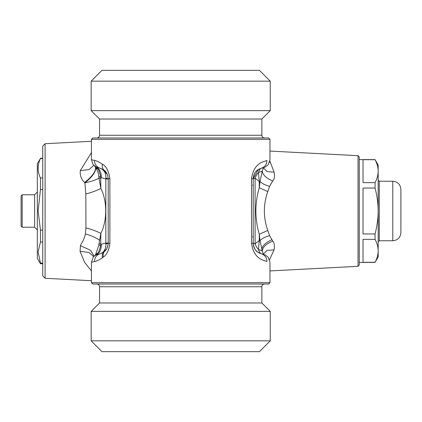 <?xml version="1.0" encoding="UTF-8"?>
<svg xmlns="http://www.w3.org/2000/svg" width="422" height="422" viewBox="0 0 422 422"><rect width="100%" height="100%" fill="white"/><g stroke="black" fill="none" stroke-linecap="round" stroke-linejoin="round"><path stroke-width="0.63" d="M21.1 223.744L21.1 195.85L22.181 194.769L22.181 227.231L21.1 226.15L21.1 223.744M22.181 227.231L34.625 227.231L34.625 194.769L22.181 194.769M42.743 263.75L40.454 263.75L37.331 258.338L37.331 163.662L40.454 158.54C37.347 165.018 37.347 171.496 40.454 177.973L40.454 189.541L42.743 189.541M40.454 189.541L38.117 210.974L40.454 230.106L40.454 242.001L38.117 251.971L40.454 263.133L42.743 263.133M40.454 242.001L42.743 242.001M42.743 230.106L40.454 230.106M40.454 263.75L40.454 263.133M40.454 158.54L42.743 158.54M40.454 177.973L42.743 177.973M400.9 192.01L400.9 232.643C400.42 237.57 397.714 240.276 392.787 240.756L392.787 181.244C397.714 181.724 400.42 184.43 400.9 189.357L400.9 192.01M400.9 229.99L400.9 189.357M111.619 70.332L259.419 70.332L270.244 81.156L91.163 81.156L101.982 70.332L111.619 70.332M91.163 340.844L101.982 351.668L259.419 351.668L270.244 340.844L270.244 311.362L91.163 311.362L91.163 340.844L270.244 340.844M378.175 238.061L378.175 180.162L379.257 181.244L379.257 240.756L392.787 240.756M378.175 183.939L378.175 241.838L379.257 240.756M99.55 119.025L261.856 119.025L261.856 135.256L99.55 135.256L99.55 119.025L91.163 110.638L270.244 110.638L270.244 81.156M378.175 170.641L378.175 256.987L375.052 262.305C377.099 258.443 378.144 254.614 378.175 250.826C378.144 247.039 377.099 243.209 375.052 239.348L375.052 233.952C377.099 226.229 378.144 218.58 378.175 211C378.144 203.42 377.099 195.771 375.052 188.048L375.052 182.652C377.099 178.791 378.144 174.961 378.175 171.174L378.17 170.63C378.038 167.022 376.999 163.377 375.052 159.695L378.175 165.013L378.175 170.641M105.896 178.105L108.206 178.728C107.563 174.254 106.26 171.48 104.297 170.404L100.183 168.272C104.034 169.628 105.938 172.904 105.896 178.105L105.827 178.939L101.211 177.699L100.905 176.797L98.838 176.67C98.621 173.616 97.593 170.646 95.757 167.771C95.81 171.949 92.191 176.976 84.901 182.853L84.585 182.499C92.017 176.691 95.683 171.696 95.583 167.518L94.723 166.226M91.432 270.961L84.569 262.294L80.064 251.333L80.46 245.662L81.056 244.164C83.15 241.073 84.595 237.67 85.386 233.957L85.935 227.88C91.801 229.441 96.775 231.282 100.853 233.413L100.689 243.9L98.959 243.9L100.853 233.413C107.315 220.637 107.309 201.22 100.853 188.391L100.689 178.1L101.211 177.699C101.396 174.302 100.647 171.501 98.959 169.301L98.421 169.296L100.905 176.797L100.689 178.1L99.006 178.1L98.838 176.67M375.052 188.048L363.031 188.048L363.031 233.952L375.052 233.952M375.052 239.348L363.031 239.348L363.031 262.305L375.074 262.262M375.052 159.695L363.031 159.695L363.031 182.652L375.052 182.652M94.76 255.748L95.678 254.392L98.421 252.704L97.529 254.018L97.957 254.324L100.183 253.727C104.034 252.372 105.938 249.096 105.896 243.895L105.827 243.061L101.211 244.301L98.421 252.704L98.959 252.699C100.647 250.499 101.396 247.698 101.211 244.301L100.689 243.9L100.905 245.203L98.785 245.335L98.959 243.9M99.006 178.1C95.863 179.978 91.163 181.565 84.901 182.853L85.824 194.004C91.738 192.421 96.749 190.554 100.853 188.391L99.006 178.1M270.244 311.362L261.856 302.975L99.55 302.975L91.163 311.362M98.49 169.422L95.757 167.771L98.421 169.296L97.529 167.982L95.53 166.753M85.386 233.957C91.379 235.603 96.137 237.728 99.666 240.329M85.935 227.88L85.824 194.004M45.101 278.283L42.743 275.925L42.743 146.075L45.101 143.717L45.101 278.283L91.432 280.714M95.673 254.392L98.785 245.335M91.991 262.162L94.444 261.566C94.612 257.573 96.527 254.962 100.183 253.727L101.407 253.321M91.432 139.313L92.787 137.962L268.619 137.962L269.969 139.313L91.432 139.313L91.432 159.701L93.109 164.643L96.248 167.117L100.294 168.304M103.015 252.514L104.798 251.159C103.3 252.657 102.804 254.624 103.321 257.072C106.745 254.935 108.934 250.336 109.884 243.272L109.884 178.728C108.644 170.899 106.138 166.046 102.361 164.158C98.938 161.911 96.295 160.666 94.444 160.434C94.612 164.427 96.527 167.038 100.183 168.272L97.957 167.676L97.529 167.982L98.959 169.301M84.585 182.499C81.235 179.218 79.811 175.262 80.307 170.636L89 169.575L93.779 165.408M255.099 178.242A10.819 7.432 127.5 0 1 258.433 172.598C259.372 169.987 260.279 168.552 261.144 168.294L261.218 168.272C264.863 167.297 264.863 167.297 261.218 168.272C259.989 169.074 254.503 169.053 253.2 178.728L255.099 178.242L259.261 181.434L258.433 172.598L262.268 171.026L260.005 181.434L259.261 181.434L259.261 187.721C254.761 203.256 254.761 218.775 259.261 234.279L260.005 240.566L259.261 240.566L259.261 234.279L267.754 230.433L269.6 235.676C265.322 236.816 262.125 238.451 260.005 240.566L262.268 250.974L258.433 249.402A10.819 7.432 52.5 0 1 255.099 243.758L255.099 178.242M269.853 161.093L274.11 172.123C274.843 176.317 274.39 179.255 272.744 180.938L269.6 186.324C265.322 185.184 262.125 183.549 260.005 181.434L259.261 187.721L267.754 191.567C263.254 204.538 263.254 217.488 267.754 230.433M252.725 236.494L253.2 237.644M256.623 251.169A10.819 10.819 0 0 1 253.2 243.272L255.099 243.758L259.261 240.566L258.433 249.402C259.372 252.013 260.279 253.448 261.144 253.706L261.218 253.727C259.989 252.92 254.498 252.942 253.2 243.272L253.2 178.728L258.428 169.465M102.193 252.968L106.376 249.297M106.745 248.7L108.064 245.003M108.201 243.494L105.896 243.895M108.206 243.061L105.827 243.061L105.827 178.939L108.206 178.939M101.749 168.826L107.304 174.402M272.744 180.938C266.176 178.179 262.679 174.877 262.268 171.026L263.196 168.336M269.6 235.676L272.739 241.083C266.171 243.832 262.679 247.128 262.268 250.974L263.191 253.638M269.6 186.324L267.754 191.567M358.03 155.686L358.03 266.314L359.243 265.1L359.243 156.9L358.03 155.686L269.969 151.071M80.46 245.662L90.503 250.304L94.175 256.217M80.307 170.63L91.432 152.595M80.064 251.333L88.884 252.414L93.731 256.645M98.959 252.699L95.53 255.247M94.444 160.434L91.991 159.838M274.11 172.123L267.168 171.643L263.317 167.85M94.444 261.566C96.3 261.329 98.938 260.089 102.361 257.842L103.321 257.072M97.45 254.461L100.283 253.701L104.297 251.596C102.572 253.131 101.929 255.21 102.361 257.842M104.297 251.596L104.798 251.159C106.576 249.935 107.71 247.308 108.206 243.272L108.206 178.728L109.884 178.728M272.739 241.083C274.353 242.798 274.791 245.731 274.063 249.877L267.142 250.357L263.302 254.123M269.969 282.687L91.432 282.687L92.787 284.038L268.619 284.038L269.969 282.687L269.969 262.299L268.292 257.357L265.158 254.883L261.218 253.727C264.879 254.962 266.794 257.573 266.962 261.566C270.971 262.542 270.971 262.542 266.962 261.566C264.583 260.163 254.028 260.195 251.523 243.272L251.523 178.728L253.2 178.728C253.511 173.474 256.159 169.992 261.144 168.294M251.523 178.728C254.033 161.795 264.583 161.837 266.962 160.434C270.971 159.458 270.971 159.458 266.962 160.434C270.971 159.458 270.971 159.458 266.962 160.434C266.794 164.427 264.879 167.038 261.218 168.272L265.158 167.117L268.292 164.643L269.969 159.701L269.969 139.313M274.063 249.877L269.537 259.678M99.55 302.975L99.55 286.744L261.856 286.744C262.015 285.103 262.917 284.201 264.562 284.038M271.9 239.68C265.944 242.434 262.537 245.604 261.677 249.191M270.36 162.148L269.547 162.296M104.297 170.404C102.572 168.869 101.929 166.79 102.361 164.158M251.523 243.272L253.2 243.272C253.517 248.526 256.165 252.003 261.144 253.706M108.206 243.272L109.884 243.272M269.705 259.393L269.41 259.335M34.625 227.231L37.331 229.937M34.625 194.769L37.331 192.063M42.743 158.25L40.454 158.25M379.257 181.244L392.787 181.244M91.163 110.638L91.163 81.156M261.856 119.025L270.244 110.638M359.243 262.4L375.052 262.4M359.243 159.6L375.052 159.6M261.856 302.975L261.856 286.744M99.55 135.256C99.386 136.897 98.484 137.799 96.844 137.962M261.856 135.256C262.015 136.897 262.917 137.799 264.562 137.962M253.2 219.171L253.2 219.572M253.2 235.729L253.2 236.13M252.725 185.506L253.2 184.356M105.252 250.7L106.054 249.75M106.054 172.25L102.994 169.475M45.101 143.717L91.432 141.286M99.55 286.744C99.386 285.103 98.484 284.201 96.844 284.038M91.432 282.687L91.432 262.299L93.109 257.357C94.697 255.12 97.983 254.218 97.957 254.324M263.186 168.373L263.455 167.676M100.183 168.272L100.911 168.494M263.455 254.324L263.133 253.48M358.03 266.314L269.969 270.929"/></g></svg>
